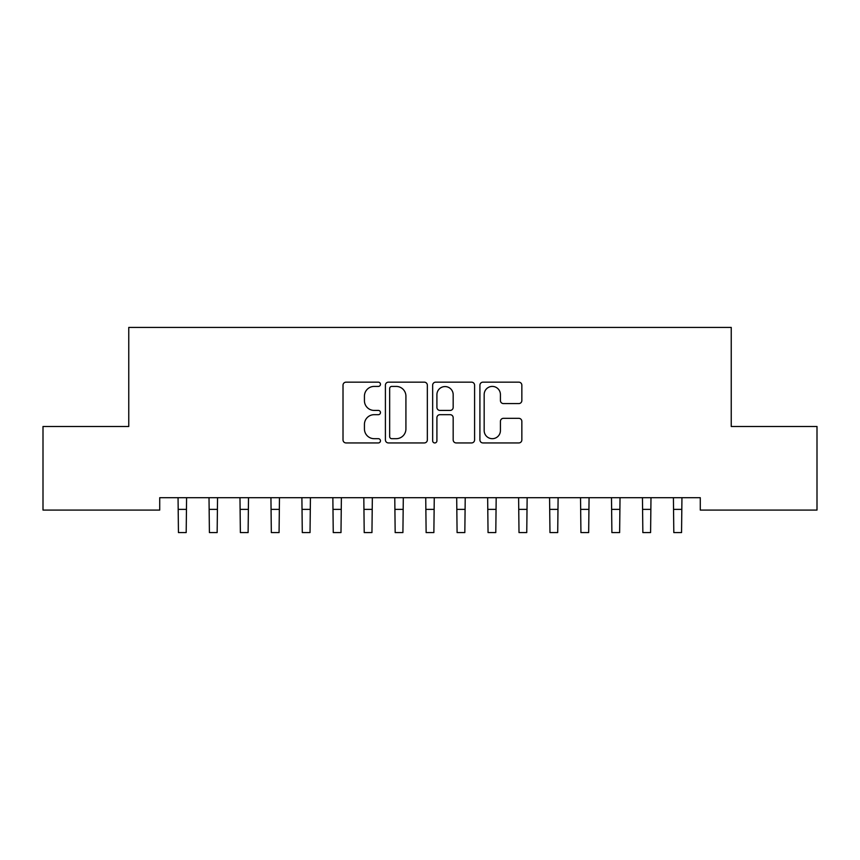 <?xml version="1.0" encoding="UTF-8"?>
<svg xmlns="http://www.w3.org/2000/svg" width="860" height="860" viewBox="0 0 860 860"><rect width="100%" height="100%" fill="white"/><g stroke="black" fill="none" stroke-linecap="round" stroke-linejoin="round"><path stroke-width="1.29" d="M380.464 384.291A2.128 2.128 0 0 0 378.335 382.162L346.053 382.162A3.042 3.042 0 0 0 343.011 385.205L343.011 439.901A3.042 3.042 0 0 0 346.053 442.943L378.335 442.943A2.128 2.128 0 0 0 380.464 440.815A2.128 2.128 0 0 0 378.335 438.686L374.164 438.686A9.729 9.729 0 0 1 364.436 428.968L364.436 424.41A9.729 9.729 0 0 1 374.164 414.681L378.335 414.681A2.128 2.128 0 0 0 380.464 412.553A2.128 2.128 0 0 0 378.335 410.424L374.164 410.424A9.729 9.729 0 0 1 364.436 400.706L364.436 396.148A9.729 9.729 0 0 1 374.164 386.419L378.335 386.419A2.128 2.128 0 0 0 380.464 384.291M518.817 403.587A3.042 3.042 0 0 0 521.848 400.545L521.848 385.205A3.042 3.042 0 0 0 518.817 382.162L482.954 382.162A3.042 3.042 0 0 0 479.912 385.205L479.912 439.901A3.042 3.042 0 0 0 482.954 442.943L518.817 442.943A3.042 3.042 0 0 0 521.848 439.901L521.848 421.368A3.042 3.042 0 0 0 518.817 418.325L503.465 418.325A3.042 3.042 0 0 0 500.423 421.368L500.423 430.559A8.127 8.127 0 0 1 492.296 438.686A8.127 8.127 0 0 1 484.169 430.559L484.169 394.546A8.127 8.127 0 0 1 492.296 386.419A8.127 8.127 0 0 1 500.423 394.546L500.423 400.545A3.042 3.042 0 0 0 503.465 403.587L518.817 403.587M700.276 497.693L159.724 497.693L159.724 510.077L43 510.077L43 426.485L128.763 426.485L128.763 327.413L731.236 327.413L731.236 426.485L817 426.485L817 510.077L700.276 510.077L700.276 497.693M427.345 385.205A3.042 3.042 0 0 0 424.302 382.162L388.44 382.162A3.042 3.042 0 0 0 385.409 385.205L385.409 439.901A3.042 3.042 0 0 0 388.44 442.943L424.302 442.943A3.042 3.042 0 0 0 427.345 439.901L427.345 385.205M435.697 382.162L471.56 382.162A3.042 3.042 0 0 1 474.591 385.205L474.591 439.901A3.042 3.042 0 0 1 471.56 442.943L456.208 442.943A3.042 3.042 0 0 1 453.177 439.901L453.177 417.723A3.042 3.042 0 0 0 450.135 414.681L439.954 414.681A3.042 3.042 0 0 0 436.912 417.723L436.912 440.815A2.128 2.128 0 0 1 434.784 442.943A2.128 2.128 0 0 1 432.655 440.815L432.655 385.205A3.042 3.042 0 0 1 435.697 382.162M391.784 386.419A2.128 2.128 0 0 0 389.655 388.548L389.655 436.558A2.128 2.128 0 0 0 391.784 438.686L396.191 438.686A9.729 9.729 0 0 0 405.92 428.968L405.92 396.148A9.729 9.729 0 0 0 396.191 386.419L391.784 386.419M453.177 394.697A8.127 8.127 0 0 0 445.039 386.57A8.127 8.127 0 0 0 436.912 394.697L436.912 407.393A3.042 3.042 0 0 0 439.954 410.424L450.135 410.424A3.042 3.042 0 0 0 453.177 407.393L453.177 394.697M178.052 497.693L178.45 532.587L186.19 532.587L186.588 497.693M209.012 497.693L209.41 532.587L217.15 532.587L217.548 497.693M239.972 497.693L240.37 532.587L248.11 532.587L248.508 497.693M270.932 497.693L271.33 532.587L279.07 532.587L279.468 497.693M301.892 497.693L302.29 532.587L310.03 532.587L310.428 497.693M332.852 497.693L333.25 532.587L340.99 532.587L341.388 497.693M363.812 497.693L364.21 532.587L371.95 532.587L372.348 497.693M394.772 497.693L395.17 532.587L402.91 532.587L403.308 497.693M425.732 497.693L426.13 532.587L433.87 532.587L434.268 497.693M456.692 497.693L457.09 532.587L464.83 532.587L465.228 497.693M487.652 497.693L488.05 532.587L495.79 532.587L496.188 497.693M518.612 497.693L519.01 532.587L526.75 532.587L527.148 497.693M549.572 497.693L549.97 532.587L557.71 532.587L558.108 497.693M580.532 497.693L580.93 532.587L588.67 532.587L589.068 497.693M611.492 497.693L611.89 532.587L619.63 532.587L620.028 497.693M642.452 497.693L642.85 532.587L650.59 532.587L650.988 497.693M673.412 497.693L673.81 532.587L681.55 532.587L681.948 497.693M178.45 509.367L186.19 509.367M209.41 509.367L217.15 509.367M240.37 509.367L248.11 509.367M271.33 509.367L279.07 509.367M302.29 509.367L310.03 509.367M333.25 509.367L340.99 509.367M364.21 509.367L371.95 509.367M395.17 509.367L402.91 509.367M426.13 509.367L433.87 509.367M457.09 509.367L464.83 509.367M488.05 509.367L495.79 509.367M519.01 509.367L526.75 509.367M549.97 509.367L557.71 509.367M580.93 509.367L588.67 509.367M611.89 509.367L619.63 509.367M642.85 509.367L650.59 509.367M673.81 509.367L681.55 509.367"/></g></svg>
